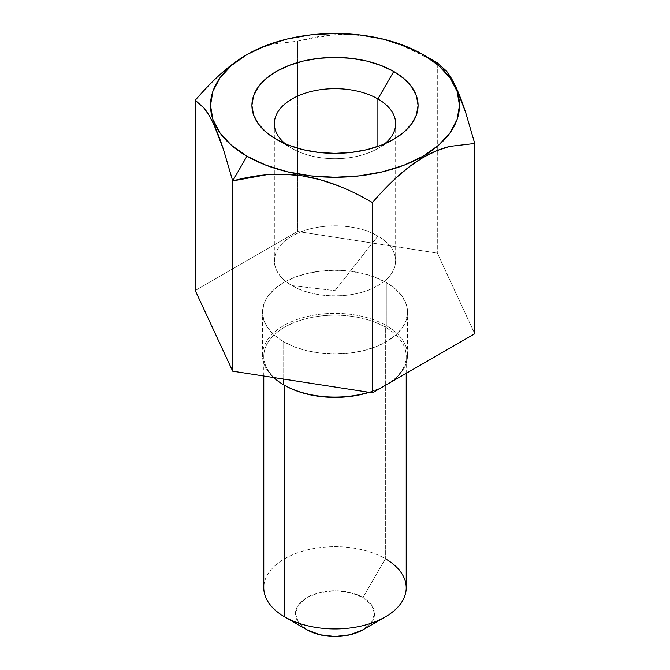 <?xml version="1.0" encoding="UTF-8"?>
<svg xmlns="http://www.w3.org/2000/svg" width="670" height="670" viewBox="0 0 670 670"><rect width="100%" height="100%" fill="white"/><g stroke="black" fill="none" stroke-linecap="round" stroke-linejoin="round"><path stroke-width="0.5" stroke-dasharray="3.35 2.51" d="M285.428 143.874A60.669 35.024 0 0 0 292.103 148.455L276.249 139.301L292.103 148.455A60.669 35.024 180 0 1 285.428 143.874M292.103 285.604L292.103 148.455L292.103 285.604C268.586 272.707 268.586 248.964 292.103 236.066C314.431 222.49 355.569 222.49 377.897 236.066A60.669 35.024 0 0 0 311.784 228.478A60.669 35.024 0 0 0 274.332 260.839A60.669 35.024 0 0 0 292.103 285.604L335 290.596L292.103 285.604A60.669 35.024 0 0 0 358.216 293.192A60.669 35.024 0 0 0 395.668 260.839A60.669 35.024 0 0 0 377.897 236.066L335 290.596L377.897 236.066C401.414 248.964 401.414 272.707 377.897 285.604C355.569 299.18 314.431 299.18 292.103 285.604M377.897 146.462L377.897 236.066L377.897 146.462M386.288 325.595L386.288 282.522A72.536 41.883 180 0 1 407.536 312.136A72.536 41.883 180 0 1 362.763 350.829A72.536 41.883 180 0 1 283.712 341.75L283.712 379.094L283.712 341.75L294.7 346.959L307.237 350.829L320.846 353.207L335 354.02L349.154 353.207L362.763 350.829L375.3 346.959L386.288 341.75L395.317 335.402L402.017 328.166L406.146 320.31L407.536 312.136L406.146 303.971L402.017 296.106L395.317 288.87L386.288 282.522L375.3 277.313L362.763 273.444L349.154 271.065L335 270.261L320.846 271.065L307.237 273.444L294.7 277.313L283.712 282.522L274.683 288.87L267.983 296.106L263.854 303.971L262.464 312.136L263.854 320.31L267.983 328.166L274.683 335.402L283.712 341.75A72.536 41.883 180 0 1 262.464 312.136A72.536 41.883 180 0 1 307.237 273.444A72.536 41.883 180 0 1 386.288 282.522L386.288 325.595A72.536 41.883 180 0 1 386.523 384.689A72.536 41.883 0 0 0 407.536 355.209A72.536 41.883 0 0 0 386.288 325.595L385.359 327.211L386.288 325.595A72.536 41.883 0 0 0 307.237 316.516A72.536 41.883 0 0 0 262.464 355.209A72.536 41.883 0 0 0 273.62 377.528A72.536 41.883 180 0 1 289.741 322.479A72.536 41.883 180 0 1 386.288 325.595M368.827 392.26A72.536 41.883 0 0 0 386.054 384.957A72.536 41.883 180 0 1 368.827 392.26M369.279 392.327A71.221 41.121 0 0 0 385.124 385.501A71.221 41.121 180 0 1 369.279 392.327M385.359 385.359A71.221 41.121 0 0 0 385.359 327.211A71.221 41.121 180 0 1 406.221 356.289A71.221 41.121 180 0 1 385.593 385.225M406.221 587.816A71.221 41.121 0 0 0 385.359 558.738L385.359 327.211L385.359 558.738L362.981 597.506L385.359 558.738A71.221 41.121 0 0 0 307.748 549.827A71.221 41.121 0 0 0 263.779 587.816M362.981 629.808A39.564 22.847 0 0 0 362.981 597.506L371.557 604.918L374.564 613.653L371.557 622.396L362.981 629.808M195.255 290.52L297.555 231.452L437.301 253.076L474.745 333.752L437.301 253.076L297.555 231.452L195.255 290.52M307.019 629.808L298.443 622.396L295.437 613.653L298.443 604.918L307.019 597.506L319.858 592.556L335 590.814L350.142 592.556L362.981 597.506A39.564 22.847 0 0 0 307.019 597.506A39.564 22.847 0 0 0 307.019 629.808L284.641 616.886A71.221 41.121 180 0 1 284.641 558.738A71.221 41.121 180 0 1 385.359 558.738M284.641 385.359A71.221 41.121 180 0 1 263.779 356.289A71.221 41.121 180 0 1 307.748 318.3A71.221 41.121 180 0 1 385.359 327.211A71.221 41.121 0 0 0 284.641 327.211A71.221 41.121 0 0 0 284.641 385.359L283.703 384.823M232.699 180.917L223.554 149.762M204.266 108.322L195.255 100.232M297.555 41.172L297.555 231.452L297.555 41.172C309.507 37.972 320.88 35.912 331.667 34.991C343.928 33.952 355.929 34.354 367.688 36.197C379.421 38.031 391.406 41.381 403.65 46.238C414.303 50.468 425.517 55.987 437.301 62.787L437.301 253.076L437.301 62.787L403.65 46.238L385.979 40.217L367.688 36.197L349.539 34.497L331.667 34.991L297.555 41.172L272.732 44.103L297.555 41.172M246.376 54.89C254.977 49.923 263.762 46.331 272.732 44.103L259.751 48.324L246.376 54.89M384.572 143.874A60.669 35.024 180 0 1 292.103 148.455A60.669 35.024 0 0 0 377.897 148.455A60.669 35.024 0 0 0 384.572 143.874M292.103 148.455L276.249 139.301M274.332 123.69L274.332 260.839M407.536 355.209L407.536 312.136M406.221 373.316L406.221 356.289M263.779 376.004L263.779 356.289M262.464 355.209L262.464 312.136M395.668 123.69L395.668 260.839M377.897 148.455L393.751 139.301"/><path stroke-width="1" d="M437.301 62.787L423.038 54.555A124.503 71.883 180 0 1 423.038 156.211A124.503 71.883 180 0 1 246.962 156.211L232.699 180.917L266.35 174.778L284.021 174.225L302.312 175.858L320.461 179.778L338.333 185.799C349.397 190.18 360.77 195.757 372.445 202.533C380.928 192.7 389.203 184.124 397.251 176.813L410.258 166.034L423.566 157.19L436.941 150.624L449.922 146.395L474.745 143.472L465.734 112.702L456.094 87.452L451.228 78.088L446.446 71.028L437.301 62.787L446.446 71.028C449.729 75.174 452.945 80.643 456.094 87.452C459.235 94.244 462.451 102.661 465.734 112.702L474.745 143.472L474.745 333.752L372.445 392.821L232.699 371.197L195.255 290.52L232.699 371.197L232.699 180.917L232.699 371.197L372.445 392.821L474.745 333.752L474.745 143.472L449.922 146.395C440.952 148.631 432.167 152.224 423.566 157.19C414.981 162.148 406.213 168.689 397.251 176.813C389.404 183.923 381.138 192.499 372.445 202.533L372.445 392.821L372.445 202.533C360.493 195.632 349.12 190.054 338.333 185.799C326.072 180.967 314.071 177.659 302.312 175.858C290.579 174.066 278.594 173.706 266.35 174.778C255.697 175.716 244.483 177.759 232.699 180.917L246.962 156.211L265.831 165.147L287.355 171.788L310.713 175.875L335 177.257L359.288 175.875L382.645 171.788L404.169 165.147L423.038 156.211L438.515 145.315L450.022 132.886L457.107 119.402L459.503 105.383L457.107 91.355L450.022 77.871L438.515 65.442L423.038 54.555L404.169 45.61L382.645 38.969L359.288 34.882L335 33.5L310.713 34.882L287.355 38.969L265.831 45.61L246.962 54.555L231.485 65.442L219.978 77.871L212.892 91.355L210.497 105.383L212.892 119.402L219.978 132.886L231.485 145.315L246.962 156.211A124.503 71.883 180 0 1 246.962 54.555A124.503 71.883 180 0 1 423.038 54.555L437.301 62.787L423.038 54.555M377.897 98.917A60.669 35.024 0 0 0 295.922 96.89A60.669 35.024 0 0 0 285.428 143.874A60.669 35.024 180 0 1 274.332 123.69A60.669 35.024 180 0 1 311.784 91.329A60.669 35.024 180 0 1 377.897 98.917L377.897 146.462L377.897 98.917A60.669 35.024 180 0 1 395.668 123.69A60.669 35.024 180 0 1 384.572 143.874A60.669 35.024 0 0 0 377.897 98.917L393.751 71.456L377.897 98.917M276.249 139.301L276.249 139.301A83.088 47.972 180 0 1 276.249 71.456A83.088 47.972 180 0 1 393.751 71.456A83.088 47.972 180 0 1 393.751 139.301A83.088 47.972 180 0 1 276.249 139.301L265.915 132.032L258.235 123.741L253.511 114.737L251.912 105.383L253.511 96.019L258.235 87.025L265.915 78.725L276.249 71.456L288.837 65.493L303.2 61.062L318.794 58.332L335 57.411L351.206 58.332L366.8 61.062L381.163 65.493L393.751 71.456L404.085 78.725L411.765 87.025L416.489 96.019L418.088 105.383L416.489 114.737L411.765 123.741L404.085 132.032L393.751 139.301L381.163 145.264L366.8 149.703L351.206 152.433L335 153.355L318.794 152.433L303.2 149.703L288.837 145.264L276.249 139.301M385.359 558.738A71.221 41.121 180 0 1 385.359 616.886A71.221 41.121 180 0 1 284.641 616.886L284.641 385.359L283.712 384.823A72.536 41.883 180 0 1 283.703 384.823L283.712 379.094L283.712 384.823A72.536 41.883 0 0 0 368.827 392.26A72.536 41.883 180 0 1 283.712 384.823L284.641 385.359A71.221 41.121 0 0 0 369.279 392.327A71.221 41.121 180 0 1 284.641 385.359L284.641 616.886A71.221 41.121 0 0 0 362.252 625.797A71.221 41.121 0 0 0 406.221 587.816L406.221 373.316M386.054 384.957A72.536 41.883 0 0 0 386.523 384.689A72.536 41.883 180 0 1 386.297 384.823A72.536 41.883 180 0 1 386.054 384.957M385.593 385.225A71.221 41.121 180 0 1 385.124 385.501A71.221 41.121 0 0 0 385.359 385.359L386.297 384.823M284.641 616.886L307.019 629.808A39.564 22.847 0 0 0 362.981 629.808L350.142 634.758L335 636.5L319.858 634.758L307.019 629.808L284.641 616.886A71.221 41.121 0 0 1 263.779 587.816L263.779 376.004M283.703 384.823A72.536 41.883 180 0 1 273.62 377.528A72.536 41.883 0 0 0 283.712 384.823M195.255 100.232L195.255 290.52L195.255 100.232C203.94 90.199 212.214 81.623 220.061 74.512C229.023 66.389 237.791 59.856 246.376 54.89L233.068 63.734L220.061 74.512C212.013 81.824 203.747 90.4 195.255 100.232L204.266 108.322L209.007 115.232L213.906 124.603C210.765 117.845 207.549 112.418 204.266 108.322M223.554 149.762C220.271 139.754 217.055 131.362 213.906 124.603L223.554 149.762L232.699 180.917M246.962 54.555L246.376 54.89M385.359 616.886L362.981 629.808"/></g></svg>

